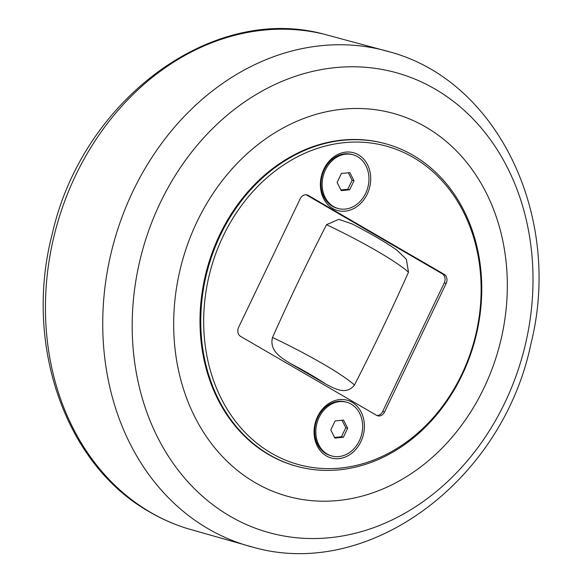 <?xml version="1.0" encoding="UTF-8"?>
<svg xmlns="http://www.w3.org/2000/svg" width="582" height="582" viewBox="0 0 582 582"><rect width="100%" height="100%" fill="white"/><g stroke="black" fill="none" stroke-linecap="round" stroke-linejoin="round"><path stroke-width="0.87" d="M347.68 428.25L343.365 437.264L334.919 438.115L330.787 429.96L335.101 420.953L343.547 420.095L347.68 428.25L345.788 427.726L341.998 420.255M334.57 437.431L341.474 436.74L345.788 427.726M343.365 437.264L341.474 436.74M319.103 417.418A27.878 23.04 -74.5 0 1 346.668 402.235A27.878 23.04 -74.5 0 1 359.363 440.792A27.878 23.04 -74.5 0 1 331.798 455.975A27.878 23.04 -74.5 0 1 319.103 417.418M331.798 455.975L330.663 455.662A27.878 23.04 -74.5 0 1 317.968 417.105A27.878 23.04 -74.5 0 1 345.533 401.922L346.668 402.235M354.002 180.769L349.68 189.783L341.234 190.634L337.102 182.479L341.416 173.472L349.869 172.614L354.002 180.769L352.11 180.253L348.32 172.774M340.892 189.95L347.789 189.259L352.11 180.253M349.68 189.783L347.789 189.259M325.425 169.937A27.878 23.04 -74.5 0 1 352.983 154.754A27.878 23.04 -74.5 0 1 365.678 193.311A27.878 23.04 -74.5 0 1 338.12 208.494A27.878 23.04 -74.5 0 1 325.425 169.937M338.12 208.494L336.985 208.181A27.878 23.04 -74.5 0 1 324.29 169.624A27.878 23.04 -74.5 0 1 351.848 154.441L352.983 154.754M376.75 415.439A6.969 5.762 105.5 0 0 382.672 411.481L444.262 282.917A6.969 5.762 105.5 0 0 442.218 273.758L306.358 194.883A6.969 5.762 105.5 0 0 306.139 194.766M444.262 282.917L446.154 283.441L384.564 412.005L382.672 411.481M306.358 194.883L308.249 195.407A6.969 5.762 105.5 0 0 307.114 194.934A6.969 5.762 105.5 0 0 300.225 198.731L238.627 327.288A6.969 5.762 105.5 0 0 240.672 336.447L376.539 415.322A6.969 5.762 105.5 0 0 377.667 415.795A6.969 5.762 105.5 0 0 384.564 412.005M462.028 375.157A167.274 138.218 105.5 0 0 385.866 143.834A167.274 138.218 105.5 0 0 220.483 234.939A167.274 138.218 105.5 0 0 296.653 466.262A167.274 138.218 105.5 0 0 462.028 375.157M296.653 466.262L295.896 466.058A167.274 138.218 -74.5 0 1 219.727 234.735A167.274 138.218 -74.5 0 1 385.109 143.63L385.866 143.834M352.088 402.271A29.966 24.764 -74.5 0 1 360.869 441.665A29.966 24.764 -74.5 0 1 326.378 455.939A29.966 24.764 -74.5 0 1 317.597 416.545A29.966 24.764 -74.5 0 1 352.088 402.271M358.41 154.79A29.966 24.764 -74.5 0 1 367.191 194.184A29.966 24.764 -74.5 0 1 332.693 208.458A29.966 24.764 -74.5 0 1 323.912 169.064A29.966 24.764 -74.5 0 1 358.41 154.79M461.65 374.597A165.179 136.494 -74.5 0 1 221.393 398.837A165.179 136.494 -74.5 0 1 344.129 142.663A165.179 136.494 -74.5 0 1 461.65 374.597M308.249 195.407L444.11 274.282L442.218 273.758M446.154 283.441A6.969 5.762 105.5 0 0 444.11 274.282M352.19 223.968L338.819 219.334L326.553 224.667C307.565 261.696 289.552 299.293 272.514 337.451C269.066 350.895 281.746 358.097 289.741 363.117L325.483 383.865C333.762 388.289 346.319 395.745 354.453 385.015C373.433 347.985 391.446 310.388 408.484 272.231L406.367 259.223L396.604 249.911M197.087 221.589A198.637 164.131 105.5 0 0 255.287 482.704A198.637 164.131 105.5 0 0 483.918 388.092A198.637 164.131 105.5 0 0 425.718 126.985A198.637 164.131 105.5 0 0 197.087 221.589M160.326 202.645A238.613 197.167 -74.5 0 1 434.972 89.002A238.613 197.167 -74.5 0 1 504.878 402.664A238.613 197.167 -74.5 0 1 230.232 516.314A238.613 197.167 -74.5 0 1 160.326 202.645M208.32 528.849A256.953 212.321 105.5 0 0 253.468 547.327C370.232 580.436 503.154 479.473 531.01 343.475C562.408 218.25 499.232 81.88 390.486 52.104A256.953 212.321 105.5 0 0 133.031 191.071A256.953 212.321 105.5 0 0 208.32 528.849M186.807 528.398A256.546 211.986 -74.5 0 1 150.847 512.531A256.546 211.986 -74.5 0 1 75.682 175.291A256.546 211.986 -74.5 0 1 323.57 34.076M289.741 363.117A86.551 10.309 25.6 0 1 325.483 383.865M354.453 385.015A100.49 11.967 -154.4 0 0 272.514 337.451M326.553 224.667A100.49 11.967 25.6 0 1 408.484 272.231M253.468 547.327L186.8 528.398C173.974 524.367 161.701 518.955 149.974 512.153C64.915 464.814 23.331 343.511 52.387 233.375C82.455 100.322 211.535 3.776 323.577 34.076L390.486 52.104M397.455 250.515C386.23 242.599 370.93 233.637 351.55 223.633"/></g></svg>
